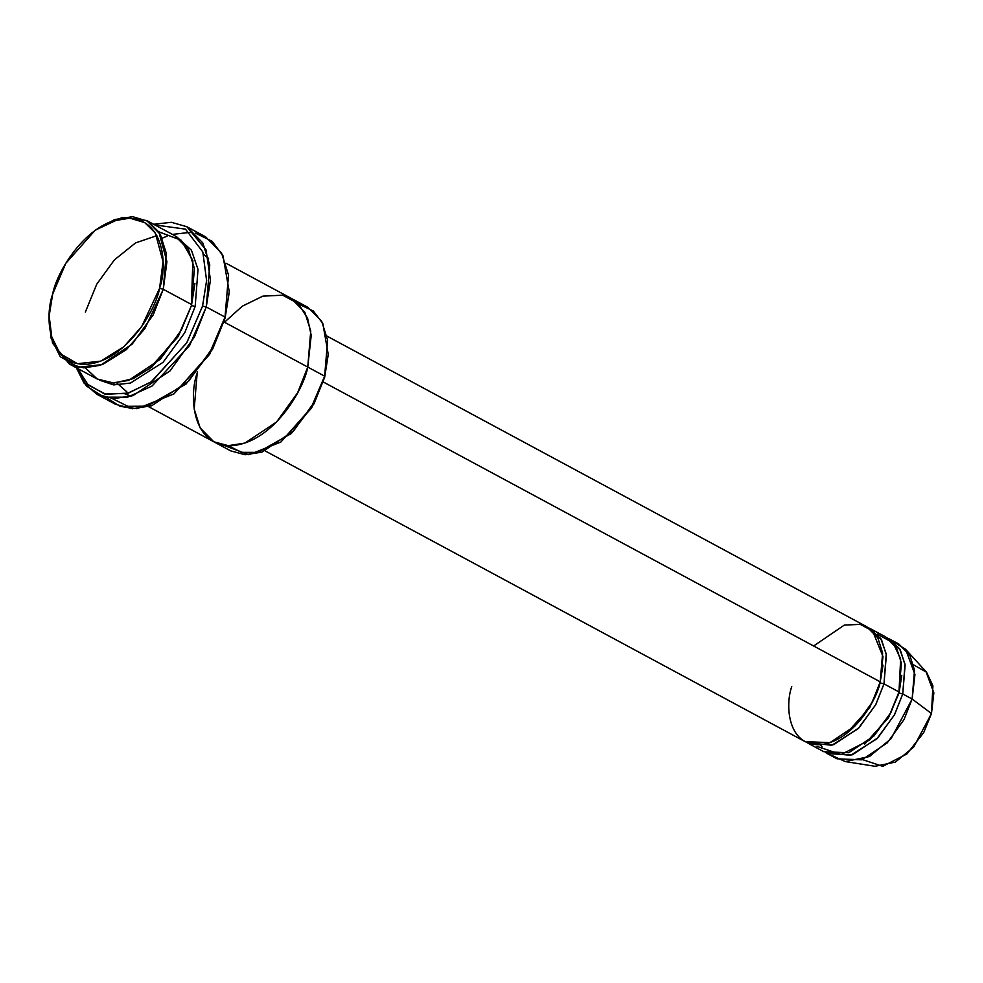 <?xml version="1.0" encoding="UTF-8"?>
<svg xmlns="http://www.w3.org/2000/svg" width="983" height="983" viewBox="0 0 983 983"><rect width="100%" height="100%" fill="white"/><g stroke="black" fill="none" stroke-linecap="round" stroke-linejoin="round"><path stroke-width="1.47" d="M76.969 366.917L87.266 384.058L104.726 394.048L127.372 393.397L150.977 382.104L186.635 343.042L202.559 306.069L206.602 280.536L202.805 251.943L185.492 229.15L154.786 224.898L185.492 229.15L202.805 251.943L206.602 280.536L202.559 306.069L206.27 306.979L210.46 279.995L206.037 249.891L186.807 226.704L171.411 222.305L153.655 224.284L171.423 222.305L186.844 226.729L202.793 242.899L209.76 264.918L206.27 306.979L225.033 317.079L225.07 318.197L229.088 293.229L225.033 317.079L228.523 275.019L221.556 253L205.607 236.829L186.844 226.729M162.195 238.205L167.147 236.129M172.246 234.433L189.94 232.393M195.482 233.155L212.095 241.277L222.994 255.789L229.174 291.386M328.15 355.084L324.673 377.275L328.199 354.15L324.673 377.275L314.007 403.755L291.287 433.54L257.902 452.377L241.499 452.377L228.326 445.668M298.844 304.14L313.294 310.984L322.805 323.432L328.199 354.15M95.707 229.936L122.396 217.415L146.627 220.499L160.303 234.372L166.274 253.245L163.289 289.297L159.565 288.375L141.736 326.491L123.809 346.778L100.758 361.142L77.448 363.71L59.951 353.511L50.993 335.375L49.236 315.408L52.664 294.114C44.751 315.604 47.11 365.443 86.393 364.324C126.229 361.203 155.941 309.645 159.565 288.375C167.479 266.897 165.119 217.046 125.836 218.177C86 221.298 56.289 272.856 52.664 294.114L65.775 263.358L94.97 230.464L112.394 221.015L129.854 218.165L144.759 222.625L155.314 233.02L163.067 261.662L159.565 288.375L163.289 289.297L166.913 261.65L158.89 232.025L147.966 221.261L132.545 216.665L114.495 219.602L94.97 230.464M158.718 231.767L181.228 240.27L192.865 260.618L191.427 304.447L163.289 289.297L191.427 304.447L194.413 268.396L188.441 249.522L174.765 235.65L146.627 220.499M49.236 315.408L50.969 337.906L60.233 356.669L78.345 367.224L102.441 364.57L126.303 349.702L144.833 328.715L163.289 289.297L153.176 314.929L132.152 344.136L100.438 365.283L83.788 367.875L69.363 364.017L97.501 379.168L111.939 383.026L128.589 380.433L160.303 359.299L181.327 330.079L191.464 305.553L194.929 283.35L191.464 305.553L179.017 334.294L151.861 367.052L133.184 378.664L113.905 383.063L97.219 379.008L85.41 367.912M148.421 369.731L178.156 336.653L191.464 305.553L178.156 336.653L148.421 369.731M99.418 380.114L113.647 384.906L130.444 383.063L163.031 362.346L184.804 332.635L195.175 306.463L191.464 305.553L195.175 306.463L184.804 332.635L163.031 362.346L130.444 383.063L113.647 384.906L99.418 380.114M913.502 664.815L926.539 672.225L932.904 685.79L931.479 713.535L912.126 699.024L914.522 670.173L909.742 655.083L898.806 643.988L889.418 638.938L900.354 650.033L905.134 665.122L902.75 693.973L912.126 699.024L931.479 713.535L933.85 692.855L926.011 671.635L905.638 649.358L914.94 674.51L912.126 699.024L891.065 738.712L869.341 756.578L845.233 761.555L832.564 755.78L836.988 758.802L861.858 759.822L887.219 742.902L904.053 719.531L912.126 699.024L902.75 693.973L899.027 693.064L901.78 675.26L899.027 693.064L888.435 717.799L864.745 744.07L888.435 717.799L899.027 693.064L902.75 693.973L904.987 664.09L899.556 648.669L887.502 638.004M893.842 641.96L905.638 649.358M877.463 634.17L893.043 642.87L900.649 658.966L898.99 691.946L889.738 714.641L869.783 739.941L841.006 754.563L817.045 746.392M825.769 752.659L850.578 755.362L876.824 738.872L894.383 715.01L902.75 693.973L894.665 714.481L877.844 737.852L852.47 754.76L827.6 753.752L825.769 752.659M813.629 645.991L844.299 625.102L860.186 624.34L872.609 631L882.98 656.521L880.227 681.846L883.017 665.159L880.227 681.846C877.241 699.441 852.642 742.116 819.675 744.696C787.162 745.63 785.208 704.381 791.757 686.589M845.982 733.969L869.672 707.686L880.264 682.952L869.672 707.686L845.982 733.969M807.006 742.558L831.815 745.261L858.061 728.772L875.62 704.909L883.987 683.873L880.264 682.952L883.987 683.873L898.99 691.946L901.386 663.107L896.607 648.006L885.671 636.91L870.655 628.837L881.591 639.921L886.371 655.022L883.987 683.873L875.902 704.381L859.081 727.752L833.707 744.659L808.837 743.652L807.006 742.558M131.255 396.186L125.038 393.962M224.505 322.252L242.273 306.204L262.842 296.141L282.711 295.195L298.23 303.526L307.581 318.222L311.206 335.424L307.765 367.077L223.989 321.982L307.765 367.077L297.652 392.721L276.628 421.928L244.914 443.075L228.265 445.668L213.827 441.797L230.722 450.89L245.148 454.748L261.797 452.168L293.512 431.021L314.548 401.801L324.648 376.17L327.634 340.118L321.662 321.244L307.986 307.384L291.103 298.291L304.779 312.152L310.739 331.025L307.753 367.077L324.648 376.17L307.753 367.077L310.751 331.025L304.779 312.152L291.103 298.291L225.906 263.186M265.152 450.914L805.089 741.624L829.959 742.644L855.333 725.724L872.154 702.354L880.227 681.846L323.296 381.994L880.227 681.846L882.623 653.007L877.844 637.906L866.908 626.81L326.958 336.1M808.837 743.652L823.852 751.725L848.722 752.745L874.096 735.825L890.917 712.454L898.99 691.946L883.987 683.873L886.224 653.978L880.793 638.569L868.739 627.904L870.655 628.837M307.765 367.077C304.017 389.071 273.274 442.411 232.074 445.643C191.427 446.798 188.982 395.24 197.178 373.012L197.546 371.66M148.642 406.704L213.827 441.797L200.163 427.937L194.192 409.063L197.178 373.012M176.608 236.731L191.402 250.173L198.013 269.367L195.175 306.463L198.013 269.367L191.402 250.173L176.608 236.731M96.69 394.158L115.453 404.259L132.287 408.768L151.714 405.746L188.724 381.072L213.25 346.999L225.033 317.079L206.27 306.979L194.487 336.886L169.961 370.972L132.951 395.645L113.524 398.668L96.69 394.158L83.997 383.038L76.379 367.802L86.455 386.049L104.112 397.169L127.458 397.23L152.107 385.987L189.596 345.537L206.27 306.979L202.559 306.069L186.881 342.637L151.849 381.49L128.54 393.065L105.943 394.33L88.224 385.017L77.522 368.404M229.125 292.32L225.07 318.197L212.611 349.149L186.082 383.997L147.081 406.188L127.851 406.323L112.357 398.594M845.233 761.555L875.042 766.298L895.378 762.095L913.711 747.019L931.479 713.535L923.701 732.63L906.928 753.949L882.722 766.335L862.46 759.601M69.363 364.017L52.529 343.141L49.199 316.317M280.892 442.018L311.574 408.031L324.648 376.17L311.083 407.982L280.892 442.018L248.896 454.736L222.981 445.041M173.979 393.9L209.711 354.249L225.033 317.079L209.219 354.199L173.979 393.9L136.981 408.719L120.123 406.372L106.815 397.832M822.083 746.761L820.129 744.672M208.593 258.431L203.604 254.364M126.93 391.934L116.768 382.94M836.988 758.802L827.6 753.752M156.887 235.662L135.531 242.912L114.384 259.917L96.752 284.185L85.349 312.09"/></g></svg>
